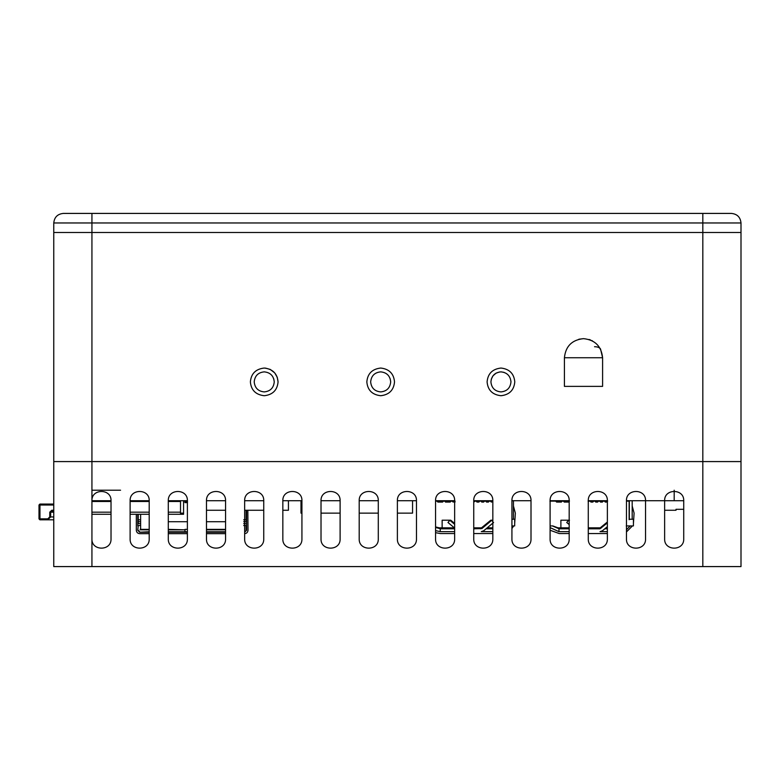<?xml version="1.0" encoding="UTF-8"?>
<svg xmlns="http://www.w3.org/2000/svg" width="780" height="780" viewBox="0 0 780 780"><rect width="100%" height="100%" fill="white"/><g stroke="black" fill="none" stroke-linecap="round" stroke-linejoin="round"><path stroke-width="1.17" d="M569.185 520.835L568.562 520.309L566.719 522.502L569.185 524.569M629.323 500.721L629.323 519.246M632.19 500.721L632.19 519.246M602.472 530.761L600.015 531.658L602.472 530.761L607.367 526.656M630.23 525.925L626.457 529.698L630.23 525.925M552.445 525.925L559.007 528.791L552.445 525.925M569.185 528.791L559.007 528.791L558.928 531.648L550.095 527.611L558.928 531.648M601.926 501.676L601.048 500.721M600.015 531.658L607.367 531.658M607.367 522.912L600.015 528.791L588.276 528.791M607.367 528.791L604.822 528.791M569.185 531.658L559.26 531.658M568.523 528.791L568.523 527.836M599.069 528.791L599.069 527.836M629.129 511.232L629.323 513.133L629.129 511.232M559.26 500.721L556.579 501.014L561.844 501.014L561.366 502.067L556.588 502.067L556.111 501.014L556.588 502.067M569.185 527.836L558.022 527.836L552.796 525.925L550.095 525.925M607.367 527.836L605.962 527.836M601.507 527.836L588.276 527.836M629.129 519.724L629.129 501.111L629.129 519.246L633.428 519.246L633.428 525.925L626.242 525.925M111.023 500.721C111.55 488.416 91.416 488.416 91.933 500.721L111.023 500.721L91.933 500.721C91.416 488.416 111.55 488.416 111.023 500.721L111.023 538.902C111.55 551.207 91.416 551.207 91.933 538.902C91.416 551.207 111.55 551.207 111.023 538.902M130.114 538.902L130.114 500.721C129.597 488.416 149.731 488.416 149.204 500.721C149.731 488.416 129.597 488.416 130.114 500.721L149.204 500.721L149.204 538.902C149.731 551.207 129.597 551.207 130.114 538.902C129.597 551.207 149.731 551.207 149.204 538.902M168.295 538.902L168.295 500.721C167.778 488.416 187.912 488.416 187.385 500.721C187.912 488.416 167.778 488.416 168.295 500.721L187.385 500.721L187.385 538.902C187.912 551.207 167.778 551.207 168.295 538.902C167.778 551.207 187.912 551.207 187.385 538.902M206.476 538.902L206.476 500.721C205.949 488.416 226.093 488.416 225.566 500.721C226.093 488.416 205.949 488.416 206.476 500.721L225.566 500.721L225.566 538.902C226.093 551.207 205.949 551.207 206.476 538.902C205.949 551.207 226.093 551.207 225.566 538.902M244.657 538.902L244.657 500.721C244.13 488.416 264.274 488.416 263.747 500.721C264.274 488.416 244.13 488.416 244.657 500.721L263.747 500.721L263.747 538.902C264.274 551.207 244.13 551.207 244.657 538.902C244.13 551.207 264.274 551.207 263.747 538.902M282.838 538.902L282.838 500.721C282.311 488.416 302.455 488.416 301.928 500.721C302.455 488.416 282.311 488.416 282.838 500.721L301.928 500.721L301.928 538.902C302.455 551.207 282.311 551.207 282.838 538.902C282.311 551.207 302.455 551.207 301.928 538.902M321.019 538.902L321.019 500.721C320.492 488.416 340.636 488.416 340.109 500.721C340.636 488.416 320.492 488.416 321.019 500.721L340.109 500.721L340.109 538.902C340.636 551.207 320.492 551.207 321.019 538.902C320.492 551.207 340.636 551.207 340.109 538.902M359.2 538.902L359.2 500.721C358.673 488.416 378.817 488.416 378.29 500.721C378.817 488.416 358.673 488.416 359.2 500.721L378.29 500.721L378.29 538.902C378.817 551.207 358.673 551.207 359.2 538.902C358.673 551.207 378.817 551.207 378.29 538.902M397.381 538.902L397.381 500.721C396.854 488.416 416.998 488.416 416.471 500.721C416.998 488.416 396.854 488.416 397.381 500.721L416.471 500.721L416.471 538.902C416.998 551.207 396.854 551.207 397.381 538.902C396.854 551.207 416.998 551.207 416.471 538.902M435.562 538.902L435.562 500.721C435.035 488.416 455.169 488.416 454.652 500.721C455.169 488.416 435.035 488.416 435.562 500.721L454.652 500.721L454.652 538.902C455.169 551.207 435.035 551.207 435.562 538.902C435.035 551.207 455.169 551.207 454.652 538.902M473.743 538.902L473.743 500.721C473.216 488.416 493.35 488.416 492.833 500.721C493.35 488.416 473.216 488.416 473.743 500.721L492.833 500.721L492.833 538.902C493.35 551.207 473.216 551.207 473.743 538.902C473.216 551.207 493.35 551.207 492.833 538.902M511.924 538.902L511.924 500.721C511.397 488.416 531.531 488.416 531.005 500.721C531.531 488.416 511.397 488.416 511.924 500.721L531.005 500.721L531.005 538.902C531.531 551.207 511.397 551.207 511.924 538.902C511.397 551.207 531.531 551.207 531.005 538.902M550.095 538.902L550.095 500.721C549.578 488.416 569.712 488.416 569.185 500.721C569.712 488.416 549.578 488.416 550.095 500.721L569.185 500.721L569.185 538.902C569.712 551.207 549.578 551.207 550.095 538.902C549.578 551.207 569.712 551.207 569.185 538.902M588.276 538.902L588.276 500.721C587.759 488.416 607.893 488.416 607.367 500.721C607.893 488.416 587.759 488.416 588.276 500.721L607.367 500.721L607.367 538.902C607.893 551.207 587.759 551.207 588.276 538.902C587.759 551.207 607.893 551.207 607.367 538.902M664.638 538.902C664.111 551.207 684.255 551.207 683.728 538.902C684.255 551.207 664.111 551.207 664.638 538.902L664.638 500.721L674.183 500.721L645.548 500.721C646.074 488.416 625.931 488.416 626.457 500.721L645.548 500.721L645.548 538.902C646.074 551.207 625.931 551.207 626.457 538.902C625.931 551.207 646.074 551.207 645.548 538.902M674.183 490.22L674.183 500.721L683.728 500.721L683.728 538.902M556.111 501.111L549.91 501.111M563.745 501.111L561.844 501.111M590.48 501.111L588.568 501.111M595.247 501.111L593.336 501.111M600.015 501.111L598.114 501.111M604.792 501.111L602.882 501.111M629.129 501.111L626.457 501.111M569 501.014L569 502.067L564.223 502.067L563.745 501.014L569.478 501.014M592.858 502.067L590.947 502.067L590.48 501.014L593.336 501.014L593.336 501.589M597.636 502.067L595.725 502.067L595.247 501.014L598.114 501.014L597.636 502.067L595.725 502.067M600.015 501.589L600.015 501.014L602.404 501.014L602.404 502.067L600.493 502.067M607.181 501.014L607.181 502.067L605.27 502.067L604.792 501.014L607.659 501.014M561.366 501.014L561.844 501.589M595.247 501.589L595.247 501.014M569.478 520.201L560.888 520.201L560.888 527.836M607.367 521.995L600.23 527.836M602.404 501.014L602.882 501.589M598.114 501.589L598.114 501.014M588.091 501.014L588.568 501.589M552.796 525.925L558.022 527.836M213.632 531.745L212.209 531.745M172.633 532.223L171.161 532.223L172.633 532.223L172.117 531.745M149.204 529.834L140.137 529.834L140.614 528.401M137.758 526.012L137.758 514.274M244.657 532.223L246.568 530.312L246.568 511.29M225.566 532.223L206.476 532.223M187.385 532.223L168.295 532.223M149.204 532.223L139.659 532.223L137.758 530.312L138.236 525.535L140.614 525.535L140.614 529.834M187.493 500.818L183.573 500.818M245.008 531.697L246.568 530.312L246.568 521.722M187.385 531.745L168.295 531.745M149.204 531.745L139.659 532.223M206.476 531.745L225.566 531.745M140.614 523.633L138.236 523.633L138.236 514.274M138.236 519.812L140.614 519.812L140.614 514.274M243.701 521.722L246.09 521.722L246.568 519.334M246.09 530.312L246.09 525.535L243.701 525.535M243.701 519.812L246.09 519.812L246.09 510.266M183.573 501.676L183.573 502.632M183.778 501.676L183.778 502.632M187.493 502.632L185.104 502.632L185.104 500.818M185.104 501.676L187.493 501.676M138.236 530.312L139.659 531.745M185.006 531.745L185.006 529.834L168.295 529.834M185.006 529.834L168.295 529.357M206.476 529.834L225.566 529.834M140.614 529.357L149.204 529.357M185.006 529.357L187.385 529.357M206.476 529.357L225.566 529.357M140.614 519.812L140.614 525.535M168.295 521.722L187.385 521.722M206.476 521.722L225.566 521.722M454.652 524.355L449.826 520.309L447.983 522.502L454.652 528.099M513.445 500.721L513.445 519.246M483.736 530.761L481.279 531.658L483.736 530.761L493.574 522.502M492.833 521.606L491.741 520.309L481.894 528.567L473.743 528.791M435.562 527.397L440.271 528.791L435.562 527.397M454.652 528.791L440.271 528.791L440.193 531.648L435.562 530.615L440.193 531.648M483.19 501.676L482.303 500.721M452.644 501.676L451.766 500.721M481.279 531.658L492.833 531.658M492.833 528.791L486.086 528.791M454.652 531.658L440.524 531.658M452.644 527.836L452.644 528.791M488.914 528.791L488.914 527.836M449.777 528.791L449.777 527.836M480.324 528.791L480.324 527.836M491.78 527.836L491.78 528.791M440.524 500.721L437.843 501.014L440.232 501.111M454.34 527.836L439.276 527.836L435.562 526.929L439.276 527.836M492.833 527.836L487.217 527.836M482.761 527.836L473.743 527.836M511.924 519.246L514.683 519.246L514.683 525.925L511.924 525.925M437.375 501.111L435.562 501.111M445.01 501.111L443.098 501.111M452.644 501.111L450.733 501.111M476.512 501.111L474.601 501.111M481.279 501.111L479.369 501.111M486.047 501.111L484.146 501.111M490.825 501.111L488.914 501.111M442.621 502.067L437.853 502.067L437.375 501.014L443.098 501.014L442.621 502.067L437.853 502.067M450.255 502.067L445.487 502.067L445.01 501.014L450.733 501.014L450.255 502.067L445.487 502.067M455.032 502.067L452.644 501.589L452.644 501.014L455.032 501.014M473.743 501.014L474.601 501.589L473.743 502.067M478.891 502.067L476.98 502.067L476.512 501.014L479.369 501.014L476.98 502.067M483.668 502.067L481.757 502.067L481.279 501.014L484.146 501.014L484.146 501.589M488.436 502.067L486.525 502.067L486.047 501.014L488.914 501.014L488.914 501.589M492.833 502.067L490.825 501.589L490.825 501.014L492.833 501.014M476.512 501.589L476.512 501.014M454.652 523.399L450.733 520.201L442.143 520.201L442.143 527.836M492.833 520.201L490.825 520.201L481.494 527.836M479.369 501.589L479.369 501.014M474.123 501.014L474.601 501.589M53.761 511.222L52.123 511.222M53.761 512.177L50.671 512.177L51.773 510.266L53.761 510.266M53.761 516.945L50.671 516.945L47.755 519.812L47.755 518.856L49.764 516.945L49.764 512.177L51.773 510.266M53.761 519.812L39.955 519.812L39.955 518.856L39 518.856L39 505.021L39.955 505.021L39.955 504.065L53.761 504.065M39.4 519.412L39.955 519.812M39.955 504.065L39.4 504.465M180.511 513.133L183.573 513.133L183.573 514.274L168.295 514.274M149.204 514.274L130.114 514.274M111.023 514.274L91.933 514.274M180.511 514.274L180.511 501.482L168.295 501.482M149.204 501.482L130.114 501.482M111.023 501.482L91.933 501.482M183.573 513.133L183.573 500.721M120.569 490.22L91.933 490.22M300.992 500.721L300.992 513.133L301.928 513.133M321.019 513.133L340.109 513.133M359.2 513.133L378.29 513.133M397.381 513.133L412.561 513.133L412.561 500.721M282.838 510.266L288.434 510.266L288.434 500.721M263.747 510.266L244.657 510.266M225.566 510.266L206.476 510.266M664.638 510.266L676.006 510.266L676.006 509.311L683.728 509.311M53.761 222.963L53.761 232.508L741 232.508L741 566.582L53.761 566.582L53.761 461.584L741 461.584L53.761 461.584L53.761 232.508L741 232.508L741 222.963C740.395 217.201 737.207 214.022 731.455 213.418L63.307 213.418C57.544 214.022 54.366 217.201 53.761 222.963L91.933 222.963L91.933 213.418L731.455 213.418M500.975 395.723C509.418 394.768 514.03 390.156 514.78 381.888C514.03 373.62 509.418 368.998 500.975 368.043C492.463 369.018 487.831 373.63 487.1 381.888C487.831 390.136 492.463 394.748 500.975 395.723C492.463 394.748 487.831 390.136 487.1 381.888C487.831 373.63 492.463 369.018 500.975 368.043C509.418 368.998 514.03 373.62 514.78 381.888C514.03 390.156 509.418 394.768 500.975 395.723M366.834 381.888C367.565 390.136 372.187 394.748 380.708 395.723C389.152 394.768 393.764 390.156 394.514 381.888C393.764 373.62 389.152 368.998 380.708 368.043C372.187 369.018 367.565 373.63 366.834 381.888C367.565 373.63 372.187 369.018 380.708 368.043C389.152 368.998 393.764 373.62 394.514 381.888C393.764 390.156 389.152 394.768 380.708 395.723C372.187 394.748 367.565 390.136 366.834 381.888M602.599 386.373L602.599 357.737C601.38 346.232 595.023 339.865 583.508 338.647C571.993 339.865 565.627 346.232 564.418 357.737C565.627 346.232 571.993 339.865 583.508 338.647C595.023 339.865 601.38 346.232 602.599 357.737L602.599 386.373L564.418 386.373L564.418 357.737L602.599 357.737L600.59 349.226M264.254 368.043C272.707 368.998 277.31 373.62 278.07 381.888C277.31 390.156 272.707 394.768 264.254 395.723C255.743 394.748 251.121 390.136 250.38 381.888C251.121 373.63 255.743 369.018 264.254 368.043C255.743 369.018 251.121 373.63 250.38 381.888C251.121 390.136 255.743 394.748 264.254 395.723C272.707 394.768 277.31 390.156 278.07 381.888L277.241 377.227L274.716 372.898L270.27 369.447L265.473 368.101M626.457 538.902L626.457 500.721C625.931 488.416 646.074 488.416 645.548 500.721M683.728 500.721C684.255 488.416 664.111 488.416 664.638 500.721C664.111 488.416 684.255 488.416 683.728 500.721M91.933 566.582L91.933 222.963L702.819 222.963L702.819 213.418M149.204 533.657L139.659 533.657C137.65 533.442 136.539 532.331 136.325 530.312L136.325 514.274M247.835 510.266L248.001 530.312C247.786 532.331 246.675 533.442 244.657 533.657M225.566 533.657L206.476 533.657M187.385 533.657L168.295 533.657M513.445 505.986L515.356 513.133L514.683 523.565M513.698 525.925L511.924 528.548M492.833 533.569L473.743 533.569M454.652 533.569L440.524 533.569L435.562 532.672M551.48 501.111L552.123 500.721M626.925 500.721L627.559 501.111M632.19 505.986L634.091 513.133L633.428 523.565M632.443 525.925L626.457 531.911M607.367 533.569L588.276 533.569M569.185 533.569L559.26 533.569L550.095 530.244M273.751 378.797L274.248 381.888C273.634 387.943 270.299 391.287 264.244 391.911C258.17 391.306 254.826 387.962 254.202 381.888C254.826 387.962 258.17 391.306 264.244 391.911C270.299 391.287 273.634 387.943 274.248 381.888C273.634 375.823 270.299 372.489 264.244 371.865C258.17 372.469 254.826 375.804 254.202 381.888C254.826 375.804 258.17 372.469 264.244 371.865L264.244 371.865M390.195 378.797L390.692 381.888C390.088 387.943 386.753 391.287 380.698 391.911C374.624 391.306 371.27 387.962 370.656 381.888C371.27 387.962 374.624 391.306 380.698 391.911C386.753 391.287 390.088 387.943 390.692 381.888C390.088 375.823 386.753 372.489 380.698 371.865C374.624 372.469 371.27 375.804 370.656 381.888C371.27 375.804 374.624 372.469 380.698 371.865L380.738 371.865M510.939 381.186L510.968 381.888C510.354 387.943 507.019 391.287 500.965 391.911C494.89 391.306 491.536 387.962 490.922 381.888C491.536 387.962 494.89 391.306 500.965 391.911C507.019 391.287 510.354 387.943 510.968 381.888C510.354 375.823 507.019 372.489 500.965 371.865C494.89 372.469 491.536 375.804 490.922 381.888L491.341 379.07L493.028 375.775L496.09 373.132L499.57 371.962M500.965 371.865L504.046 372.362M594.526 346.72C597.694 346.749 599.713 347.578 600.581 349.206L600.161 348.406M583.508 338.647L578.848 339.232M561.366 502.067L556.111 501.589M569 502.067L564.223 502.067M592.858 501.014L592.858 501.589L590.947 502.067M602.404 502.067L600.493 501.589L600.493 501.014M607.181 502.067L605.27 502.067M605.27 501.014L604.792 501.589M595.725 501.491L597.636 501.491M590.947 501.014L590.48 501.589M564.223 501.014L563.745 501.589M140.614 521.722L137.758 521.722M246.568 523.633L243.701 523.633M455.032 501.589L453.122 502.067M483.668 501.014L483.668 501.589L481.757 502.067M488.436 501.014L488.436 501.589L486.525 502.067M492.833 501.589L491.302 502.067M491.302 501.014L490.825 501.589M486.525 501.014L486.047 501.589M481.757 501.014L481.279 501.589M476.98 501.491L478.891 501.491M453.122 501.014L452.644 501.589M450.255 501.014L450.733 501.589M445.487 501.014L445.01 501.589M442.621 501.014L443.098 501.589M437.853 501.014L437.375 501.589M53.761 505.021L39.955 505.021L39.955 518.856L47.755 518.856M49.764 516.945L50.671 516.945L50.671 512.177L49.764 512.177M180.511 512.177L168.295 512.177M149.204 512.177L130.114 512.177M111.023 512.177L91.933 512.177M183.378 513.133L183.378 514.274M741 222.963L702.819 222.963L702.819 566.582M592.41 340.85L591.883 340.587M590.596 340.012L589.036 339.466"/></g></svg>
